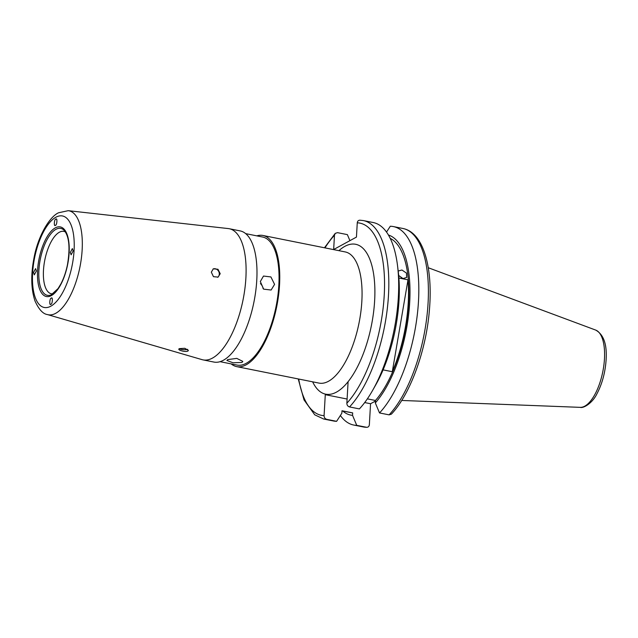 <?xml version="1.0" encoding="UTF-8"?>
<svg xmlns="http://www.w3.org/2000/svg" width="638" height="638" viewBox="0 0 638 638"><rect width="100%" height="100%" fill="white"/><g stroke="black" fill="none" stroke-linecap="round" stroke-linejoin="round"><path stroke-width="0.96" d="M187.596 349.313A4.777 1.412 -176.7 0 1 179.398 348.635C176.415 349.871 185.435 352.447 187.899 351.059L188.401 350.414L184.805 348.292L179.398 348.635L178.895 349.217M211.33 272.171L213.459 276.677L218.1 277.099L220.206 273.694L217.965 269.26L213.331 268.821L211.33 272.171M401.286 277.921L402.426 278.407M347.104 399.037L325.284 394.675L324.08 415.641C324.112 417.555 325.005 418.791 326.744 419.349L336.609 421.327A101.195 41.534 101.3 0 1 333.522 420.992L323.657 419.022A101.195 41.534 101.3 0 0 326.744 419.349M349.528 406.94A101.195 41.534 101.3 0 0 388.247 298.903A101.195 41.534 101.3 0 0 363.373 220.573L373.238 222.542A101.195 41.534 101.3 0 1 397.57 265.974L398.295 271.979A92.032 37.77 101.3 0 1 399.005 300.434A92.032 37.77 101.3 0 1 375.67 385.017L372.688 390.273A101.195 41.534 101.3 0 1 359.393 408.91L349.528 406.94C347.79 406.374 346.897 405.138 346.857 403.224L348.069 382.258L347.279 382.688A76.432 31.374 101.3 0 1 336.465 392.115A76.432 31.374 101.3 0 1 326.074 394.244A76.432 31.374 101.3 0 1 312.652 381.827M397.57 265.974A101.195 41.534 101.3 0 1 398.343 297.268A101.195 41.534 101.3 0 1 372.688 390.273M336.609 421.327L341.856 413.209L342 410.76L352.678 412.898A89.567 36.765 101.3 0 1 351.211 412.682L342 410.84M352.678 412.898L352.535 415.346A92.032 37.77 101.3 0 1 342.702 410.976M352.535 415.346L356.746 425.355A101.195 41.534 101.3 0 1 353.659 425.028A101.195 41.534 101.3 0 1 340.381 415.505M356.746 425.355L366.794 427.324L363.237 426.942A101.195 41.534 101.3 0 0 366.324 427.277C368.086 427.412 369.099 426.559 369.354 424.701L370.558 403.734L364.697 402.562M398.383 270.975L401.94 270.01L406.462 273.096L406.637 277.474L402.993 278.551L398.67 275.472M241.969 362.448L232.998 362.775L226.905 360.478L227.734 359.601L236.762 358.389L242.807 361.395L241.969 362.448M260.328 281.533L263.646 289.158L271.118 290.027L274.571 284.381L270.911 276.94L263.502 276.047L260.328 281.533M256.803 235.861A66.878 27.45 101.3 0 1 262.952 235.47A66.878 27.45 101.3 0 1 278.535 295.569A66.878 27.45 101.3 0 1 246.156 364.824A66.878 27.45 101.3 0 1 236.706 366.627A66.878 27.45 101.3 0 1 231.179 363.891M53.034 293.855A31.828 13.063 101.3 0 1 51.375 293.783A31.828 13.063 101.3 0 1 43.958 265.185A31.828 13.063 101.3 0 1 59.366 232.232A31.828 13.063 101.3 0 1 63.864 231.371A31.828 13.063 101.3 0 1 65.427 231.945M68.234 210.676L228.332 228.579A66.878 27.45 101.3 0 1 229.289 228.731A66.878 27.45 101.3 0 1 244.872 288.831A66.878 27.45 101.3 0 1 212.486 358.085A66.878 27.45 101.3 0 1 203.043 359.888A66.878 27.45 101.3 0 1 202.094 359.657L47.443 314.566A53.01 21.756 101.3 0 0 55.681 313.322A53.01 21.756 101.3 0 0 81.465 257.513A53.01 21.756 101.3 0 0 68.234 210.676L58.56 212.773C49.453 216.768 37.977 236.243 34.037 257.768C30.72 274.803 31.055 289.229 35.026 301.048C38.846 309.454 42.985 313.96 47.443 314.566M229.289 228.731L240.175 230.908A66.878 27.45 101.3 0 1 255.758 291.008A66.878 27.45 101.3 0 1 223.372 360.263A66.878 27.45 101.3 0 1 213.921 362.065L203.043 359.888M245.702 233.636L262.641 237.033A65.283 26.796 101.3 0 1 277.857 295.697A65.283 26.796 101.3 0 1 246.244 363.301A65.283 26.796 101.3 0 1 237.017 365.064L220.078 361.674M73.155 250.925L71.121 254.825L70.324 252.473L72.365 248.573L73.155 250.925M50.896 304.238C49.15 306.232 49.628 297.994 51.247 298.161C52.986 296.168 52.515 304.406 50.896 304.238L50.426 304.318M33.535 272.514L35.584 268.622L36.366 270.975L34.316 274.866L33.535 272.514M55.801 219.201C57.54 217.207 57.061 225.445 55.45 225.278C53.704 227.28 54.182 219.041 55.801 219.201L56.232 219.113M55.45 225.278L55.02 225.366M51.247 298.161L51.71 298.082M263.151 288.727A7.959 6.866 61.4 0 0 260.456 283.615M325.284 394.675L326.074 394.244M324.957 247.879A98.005 40.226 101.3 0 1 334.479 235.223L333.658 249.514L356.443 237.097L357.264 222.814A98.005 40.226 101.3 0 1 384.22 295.498A98.005 40.226 101.3 0 1 346.857 403.224M390.209 238.349A89.567 36.765 101.3 0 1 408.113 309.629A89.567 36.765 101.3 0 1 375.463 400.489L367.344 398.862M392.298 371.715A89.567 36.765 -78.7 0 0 408.001 279.835L392.298 371.715L383.087 369.873M398.886 278.009L408.001 279.835M375.431 401.087L370.558 403.734M386.524 232.065L390.296 226.243A101.195 41.534 101.3 0 1 393.383 226.578L402.961 228.492C423.512 232.567 433.106 267.705 429.39 310.243C426.144 350.557 410.33 394.196 391.389 414.142L389.108 414.86L379.53 412.945L375.319 402.929L375.463 400.489M393.383 226.578A101.195 41.534 101.3 0 1 418.249 304.908A101.195 41.534 101.3 0 1 379.53 412.945M388.43 235.015A92.032 37.77 101.3 0 1 409.413 306.607A92.032 37.77 101.3 0 1 375.319 402.929M360.295 220.238C358.532 220.102 357.519 220.955 357.264 222.814M334.479 235.223L335.229 233.372L337.51 232.655L347.375 234.624L349.911 240.654M217.686 277.299A4.777 4.123 61.4 0 0 218.523 271.142A4.777 4.123 61.4 0 0 213.044 268.997M428.257 267.737L595.685 330.077A39.492 16.205 101.3 0 1 604.457 358.947A39.492 16.205 101.3 0 1 580.221 407.355L401.693 400.457M324.08 415.641A98.005 40.226 101.3 0 1 298.712 379.036M262.952 235.47L345.254 251.938A66.878 27.45 101.3 0 1 360.837 312.038A66.878 27.45 101.3 0 1 328.45 381.293A66.878 27.45 101.3 0 1 319 383.095L236.706 366.627M338.906 250.67A76.432 31.374 101.3 0 1 344.871 246.34A76.432 31.374 101.3 0 1 374.873 289.429A76.432 31.374 101.3 0 1 347.279 382.688M51.957 294.517A34.125 14.004 101.3 0 1 51.16 294.884A34.125 14.004 101.3 0 1 38.966 269.021A34.125 14.004 101.3 0 1 55.937 229.321A34.125 14.004 101.3 0 1 64.095 230.27C69.199 236.347 70.308 247.903 67.421 264.937C65.921 272.123 63.744 278.455 60.881 283.934L58.058 288.583L51.16 294.884M55.299 227.87A35.505 14.57 101.3 0 1 69.119 253.126A35.505 14.57 101.3 0 1 51.391 295.577A35.505 14.57 101.3 0 1 37.57 270.313A35.505 14.57 101.3 0 1 55.299 227.87M55.913 217.223A46.662 19.148 101.3 0 1 74.08 250.423A46.662 19.148 101.3 0 1 50.777 306.216A46.662 19.148 101.3 0 1 32.61 273.016A46.662 19.148 101.3 0 1 55.913 217.223M402.961 228.492A101.195 41.534 101.3 0 1 427.827 306.83A101.195 41.534 101.3 0 1 389.108 414.86M595.685 330.077C603.676 334.503 607.145 344.472 606.1 359.984C605.231 372.568 602.184 383.829 596.945 393.774C592.519 403.144 583.355 408.519 580.221 407.355M298.225 378.932L304.039 399.938L314.733 414.82L323.657 419.022M353.659 425.028L363.237 426.942M363.373 220.573L359.824 220.19M324.471 247.783L335.229 233.372"/></g></svg>
